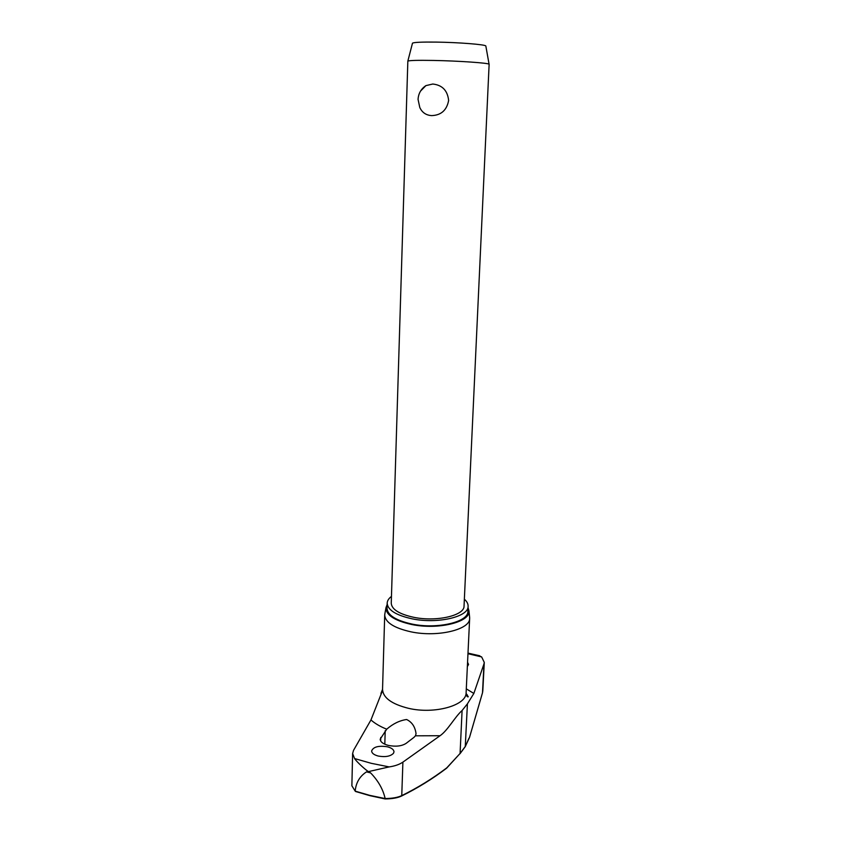 <?xml version="1.0" encoding="UTF-8"?>
<svg xmlns="http://www.w3.org/2000/svg" width="841" height="841" viewBox="0 0 841 841"><rect width="100%" height="100%" fill="white"/><g stroke="black" fill="none" stroke-linecap="round" stroke-linejoin="round"><path stroke-width="1.26" d="M446.634 768.19L446.476 768.306C432.19 779.102 417.22 788.343 401.556 796.028M477.93 655.328L481.651 656.937L484.269 662.382L483.985 663.875L473.851 693.457L467.417 703.833L462.087 710.519C455.002 716.721 447.738 730.493 440.053 735.728L402.902 762.125L401.756 795.618C397.793 797.499 392.253 798.477 385.146 798.551L369.704 795.355L355.186 791.129L351.895 785.82M402.902 762.125C399.422 764.48 394.85 766.077 389.183 766.908L368.537 771.586L370.587 772.879L366.508 771.88C359.769 776.232 355.995 782.614 355.186 791.003M391.464 596.406C388.71 598.487 387.28 600.747 387.175 603.186C387.712 610.061 396.058 615.286 412.227 618.85C437.583 624.159 468.784 616.81 468.111 606.298C468.195 603.849 466.944 601.483 464.358 599.212M387.175 603.186L387.018 608.285C387.554 615.223 395.89 620.49 412.048 624.075C437.373 629.425 468.532 621.993 467.869 611.386L468.111 606.298M384.905 613.615L384.705 615.034C385.262 622.424 394.009 628.017 410.965 631.833C437.593 637.541 470.361 629.583 469.656 618.303L469.572 616.863M468.048 607.675L468.963 610.871C470.718 622.004 438.203 630.13 411.617 624.485C394.482 620.637 385.935 615.044 385.977 607.686L387.133 604.574M466.934 696.19L467.123 694.634M369.935 795.639L385.157 798.677M378.282 756.059C373.993 754.903 371.775 753.21 371.627 750.971C373.299 746.871 378.513 745.462 387.28 746.766C391.58 747.88 393.819 749.573 393.998 751.833L393.483 753.294C390.466 756.364 385.399 757.289 378.282 756.059M386.713 729.2C392.989 723.744 399.622 720.506 406.613 719.507C411.995 722.083 415.128 726.792 416.043 733.657L415.507 735.728L413.982 737.357L406.098 743.381C401.714 746.156 395.859 746.84 388.553 745.452C383.149 744.022 380.363 741.93 380.185 739.186L386.713 729.2C380.174 726.561 374.918 723.481 370.955 719.959L353.546 750.33L352.621 753.515L354.576 758.55C356.363 761.599 366.455 770.777 368.537 771.586L366.508 771.88M385.125 798.908C391.938 798.834 397.246 797.92 401.041 796.143M489.126 64.337L489.084 64.242C488.905 63.012 458.555 60.899 433.599 60.447C417.935 60.174 409.346 60.394 407.843 61.12L391.254 603.239C391.738 609.441 399.265 614.13 413.825 617.326C436.595 622.088 464.631 615.496 464.043 606.035L489.126 64.337M432.768 84.026C442.271 85.046 447.559 90.523 448.631 100.457C446.792 110.224 441.136 115.27 431.643 115.606C426.093 115.259 422.14 112.557 419.796 107.511L418.061 99.417C418.429 93.509 421.036 88.904 425.903 85.624L432.768 84.026M485.867 46.171L485.835 45.992C485.583 44.531 458.261 42.365 435.796 42.092C421.677 41.945 413.909 42.302 412.489 43.164L412.437 43.343M420.542 91.08L425.903 85.624M467.564 662.266L468.563 664.453L467.354 666.577M370.955 719.959L382.256 691.228M355.186 791.129L369.756 795.597M482.808 690.755L482.461 692.942M385.146 798.551C383.097 789.342 378.25 780.784 370.587 772.879M446.739 768.064L460.08 753.462L446.771 767.854C432.453 778.682 417.451 787.933 401.756 795.618L401.273 796.164C397.362 797.951 391.98 798.876 385.125 798.939L369.882 795.66M483.985 663.875L482.503 692.753L469.478 737.494L465.378 746.335L460.08 753.462L462.087 710.519M465.262 746.661L467.417 703.833M467.974 653.699L481.651 656.937M389.183 766.908L371.249 763.313L354.576 758.55M384.705 615.034L382.539 689.42C383.044 697.767 391.633 704.054 408.295 708.269C434.44 714.566 466.723 705.399 466.114 692.637L469.656 618.303M466.292 688.842L473.851 693.457M440.053 735.728L415.454 735.812M385.21 730.724L384.81 744.211M380.752 737.473L380.658 740.942M468.931 738.303L465.367 746.44M467.995 653.11L479.78 655.791M385.977 607.686L384.757 614.414M466.135 693.615L468.279 696.779C467.218 697.284 466.503 695.906 466.114 692.637M485.835 45.992L489.084 64.242M412.489 43.164L407.843 61.12M382.539 689.42L380.92 693.468M369.798 795.639L355.533 791.486M465.315 746.566L459.974 753.767M482.808 690.818L482.503 692.816M469.467 737.589L482.482 692.868M482.818 690.755L484.279 662.382M468.963 610.871L469.656 617.672M351.874 785.82L352.61 753.515"/></g></svg>
